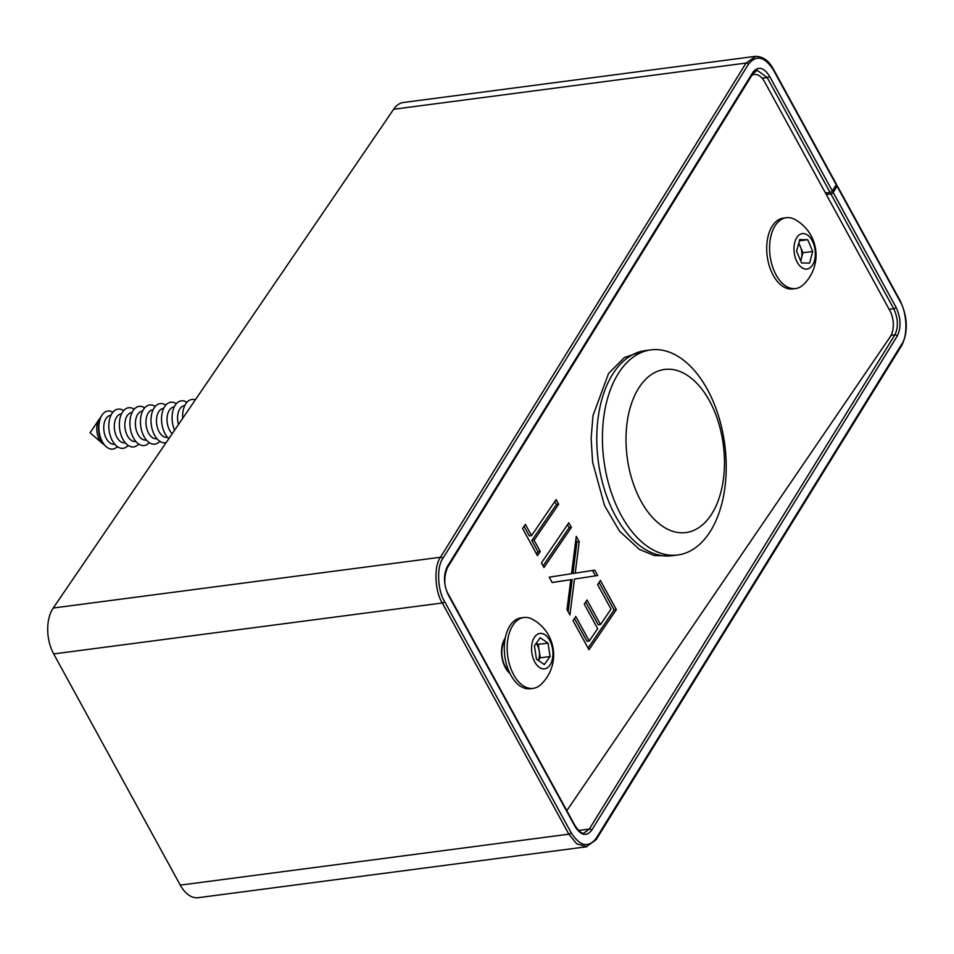 <?xml version="1.0" encoding="UTF-8"?>
<svg xmlns="http://www.w3.org/2000/svg" width="954" height="954" viewBox="0 0 954 954"><rect width="100%" height="100%" fill="white"/><g stroke="black" fill="none" stroke-linecap="round" stroke-linejoin="round"><path stroke-width="1.43" d="M505.286 637.916A21.155 12.462 82.5 0 0 505.095 638.202A21.155 12.462 82.5 0 0 509.949 673.441M566.819 810.661L890.154 336.917A18.806 11.078 82.5 0 0 889.891 310.67L764.536 81.698A18.806 11.078 82.5 0 0 754.268 74.519A18.806 11.078 82.5 0 0 751.895 75.294M600.412 580.461L616.379 609.63L588.988 649.757L573.02 620.589L575.822 616.475L589.25 641.005L597.681 628.65L584.253 604.132L587.068 600.006L600.495 624.536L611.025 609.105L597.598 584.575L600.412 580.461M597.681 575.489L574.475 579.078L569.932 614.96L566.998 609.606L570.79 579.65L552.175 582.524L549.254 577.17L571.541 573.724L576.276 536.375L579.209 541.729L575.226 573.151L594.759 570.134L597.681 575.489L574.475 579.078M568.834 522.792L571.374 527.431L543.983 567.558L541.443 562.92L568.834 522.792M558.674 504.225L534.097 540.238L540.262 551.507L537.448 555.633L522.577 528.456L525.38 524.33L531.557 535.599L556.134 499.586L558.674 504.225L556.409 504.523L531.831 540.536L534.097 540.238M599.064 582.429L614.114 609.928L616.379 609.63M614.114 609.928L588.069 648.088M574.487 618.442L586.996 641.303L589.25 641.005M585.72 601.974L598.23 624.834L600.495 624.536M572.209 579.364L568.131 611.657M552.151 582.477L570.79 579.65M575.822 539.976L576.943 542.027L579.209 541.729M576.943 542.027L572.972 573.449L575.226 573.151M592.517 570.48L595.427 575.787M567.487 524.76L569.121 527.729L571.374 527.431M569.121 527.729L543.064 565.889M531.831 540.536L538.008 551.806L540.262 551.507M538.008 551.806L536.542 553.952M524.044 526.298L529.291 535.898L531.557 535.599M554.787 501.554L556.409 504.523M650.878 349.891L645.226 350.631A103.426 60.937 82.5 0 0 614.185 371.929A103.426 60.937 82.5 0 0 604.669 490.237A103.426 60.937 82.5 0 0 672.117 555.729L677.769 554.978A103.426 60.937 82.5 0 0 708.798 533.691A103.426 60.937 82.5 0 0 718.326 415.384A103.426 60.937 82.5 0 0 650.878 349.891A103.426 60.937 82.5 0 0 619.838 371.189A103.426 60.937 82.5 0 0 610.31 489.497A103.426 60.937 82.5 0 0 677.769 554.978M639.86 386.37A82.271 48.475 82.5 0 0 641.005 501.172A82.271 48.475 82.5 0 0 710.623 515.637A82.271 48.475 82.5 0 0 709.478 400.847A82.271 48.475 82.5 0 0 639.86 386.37M584.158 832.878L589.322 829.062L894.876 334.866C898.549 327.091 898.167 318.374 893.731 308.75L830.851 193.889A1.884 0.835 -28.7 0 0 833.14 192.541A1.884 0.835 -28.7 0 0 833.176 192.481L837.04 186.233A1.884 0.835 -28.7 0 0 837.147 185.589A1.884 0.835 -28.7 0 0 836.276 185.35L835.835 185.41M830.04 192.41L767.159 77.56L757.285 70.322L752.921 73.649A1.884 1.324 31.7 0 0 752.861 72.397C758.084 65.898 763.629 67.15 769.484 76.153L832.365 191.003A1.884 0.835 151.3 0 1 830.04 192.41L825.472 193.006M836.229 184.754L773.348 69.904A1.884 0.835 -28.7 0 0 773.455 69.26L836.336 184.11A1.884 0.835 151.3 0 1 836.229 184.754L832.365 191.003M586.829 846.735L576.705 843.813L568.858 834.178L442.286 602.988C434.726 591.086 433.748 565.937 440.498 557.243L746.064 63.059L755.818 56.31M773.455 69.26C770.808 64.574 766.026 56.441 755.21 56.369L403.53 102.472A32.913 19.39 82.5 0 0 393.656 109.257L53.233 608.02A32.913 19.39 82.5 0 0 53.698 653.931L180.27 885.121A32.913 19.39 82.5 0 0 198.241 897.69L586.233 846.818L596.178 839.651L901.733 345.467C908.339 331.956 907.779 316.943 900.027 300.45L837.147 185.589M830.851 193.889L826.283 194.485M773.348 69.904C764.559 56.393 756.248 54.521 748.413 64.276L442.859 558.472C436.527 566.652 437.492 590.359 444.612 601.58L571.184 832.782C579.972 846.281 588.284 848.166 596.119 838.411L901.673 344.215C908.005 336.035 907.039 312.316 899.92 301.094L837.04 186.233M786.311 217.715L783.449 218.084A35.727 21.048 82.5 0 0 767.028 254.706A35.727 21.048 82.5 0 0 790.902 289.038A35.727 21.048 82.5 0 0 792.726 288.943L795.588 288.561A35.727 21.048 82.5 0 0 803.483 284.578A40.664 40.664 0 0 0 794.956 219.527A35.727 21.048 82.5 0 0 788.135 217.607A35.727 21.048 82.5 0 0 786.311 217.715A35.727 21.048 82.5 0 0 769.759 252.798A35.727 21.048 82.5 0 0 793.764 288.668A35.727 21.048 82.5 0 0 795.588 288.561M815.253 251.51A17.864 10.53 82.5 0 0 803.244 233.575A17.864 10.53 82.5 0 0 794.062 251.164A17.864 10.53 82.5 0 0 806.07 269.111A17.864 10.53 82.5 0 0 815.253 251.51M809.612 263.089L801.563 262.958L796.602 251.212L799.702 239.585L807.752 239.716L812.713 251.474L809.612 263.089M799.38 240.813L807.752 239.716M798.796 242.984L802.922 252.75L812.713 251.474M802.922 252.75L800.728 260.979M800.597 260.68A11.758 6.928 82.5 0 0 801.372 258.57A11.758 6.928 82.5 0 0 800.442 246.883A11.758 6.928 82.5 0 0 798.605 243.711M506.944 670.197A18.806 11.078 82.5 0 0 509.233 672.224A18.806 11.078 82.5 0 0 509.424 672.355M504.857 640.384A18.806 11.078 82.5 0 0 502.221 647.516A18.806 11.078 82.5 0 0 508.899 671.175M523.889 617.512L521.027 617.882A35.727 21.048 82.5 0 0 504.296 647.432A35.727 21.048 82.5 0 0 520.013 685.902A35.727 21.048 82.5 0 0 530.317 688.74L533.179 688.359A35.727 21.048 82.5 0 0 541.073 684.376A40.664 40.664 0 0 0 532.547 619.325A35.727 21.048 82.5 0 0 523.889 617.512A35.727 21.048 82.5 0 0 507.922 638.775A35.727 21.048 82.5 0 0 522.875 685.521A35.727 21.048 82.5 0 0 533.179 688.359M552.557 658.224A17.864 10.53 82.5 0 0 545.08 634.851A17.864 10.53 82.5 0 0 531.938 644.057A17.864 10.53 82.5 0 0 539.415 667.43A17.864 10.53 82.5 0 0 552.557 658.224M544.305 664.544L536.47 659.166L534.419 645.763L540.191 637.725L548.025 643.103L550.076 656.519L544.305 664.544M536.339 643.091L538.235 644.391L548.025 643.103M538.235 644.391L540.286 657.807L550.076 656.519M540.286 657.807L538.366 660.466M538.235 660.383A11.758 6.928 82.5 0 0 539.26 651.093A11.758 6.928 82.5 0 0 536.112 643.401M505.071 639.097A18.806 11.078 82.5 0 0 503.223 641.827M100.397 417.84A14.572 8.586 82.5 0 0 99.192 419.259A14.572 8.586 82.5 0 0 99.192 419.271A14.572 8.586 82.5 0 0 102.34 443.371A14.572 8.586 82.5 0 0 103.879 444.445M105.858 446.389A18.293 10.78 -97.5 0 1 105.489 446.09A18.293 10.78 -97.5 0 1 101.518 415.837A18.293 10.78 -97.5 0 1 101.529 415.813L102.078 415.026A19.175 11.293 82.5 0 0 106.228 446.734A19.175 11.293 82.5 0 0 117.366 446.639M112.858 412.235A19.175 11.293 82.5 0 0 102.09 415.002A19.175 11.293 82.5 0 0 102.078 415.026M110.938 415.288L110.569 415.336A14.572 8.586 82.5 0 0 106.192 418.341A14.572 8.586 82.5 0 0 104.857 435.012A14.572 8.586 82.5 0 0 114.361 444.23L114.73 444.182M123.603 410.614A19.748 11.639 82.5 0 0 112.131 413.201A19.748 11.639 82.5 0 0 111.952 439.901A19.748 11.639 82.5 0 0 128.17 445.435M121.492 413.905L121.11 413.953A14.572 8.586 82.5 0 0 116.746 416.958A14.572 8.586 82.5 0 0 115.398 433.629A14.572 8.586 82.5 0 0 124.902 442.859L125.272 442.799M134.156 409.23A19.748 11.639 82.5 0 0 122.672 411.818A19.748 11.639 82.5 0 0 122.494 438.518A19.748 11.639 82.5 0 0 138.724 444.051M132.034 412.522L131.664 412.569A14.572 8.586 82.5 0 0 127.287 415.574A14.572 8.586 82.5 0 0 125.94 432.245A14.572 8.586 82.5 0 0 135.444 441.475L135.826 441.428M144.698 407.847A19.748 11.639 82.5 0 0 133.214 410.447A19.748 11.639 82.5 0 0 133.047 437.135A19.748 11.639 82.5 0 0 149.265 442.668M142.575 411.138L142.206 411.186A14.572 8.586 82.5 0 0 137.829 414.191A14.572 8.586 82.5 0 0 136.494 430.862A14.572 8.586 82.5 0 0 145.998 440.092L146.367 440.044M155.24 406.464A19.748 11.639 82.5 0 0 143.756 409.063A19.748 11.639 82.5 0 0 143.589 435.751A19.748 11.639 82.5 0 0 159.807 441.285M153.117 409.755L152.747 409.803A14.572 8.586 82.5 0 0 148.383 412.808A14.572 8.586 82.5 0 0 147.035 429.479A14.572 8.586 82.5 0 0 156.539 438.709L156.909 438.661M165.793 405.08A19.748 11.639 82.5 0 0 154.309 407.68A19.748 11.639 82.5 0 0 152.688 430.862A19.748 11.639 82.5 0 0 166.127 442.62M163.671 408.372L163.301 408.419A14.572 8.586 82.5 0 0 158.924 411.424A14.572 8.586 82.5 0 0 157.577 428.096A14.572 8.586 82.5 0 0 167.081 437.326L167.451 437.278M176.335 403.697A19.748 11.639 82.5 0 0 164.851 406.297A19.748 11.639 82.5 0 0 168.81 438.685M174.212 406.988L173.843 407.036A14.572 8.586 82.5 0 0 169.466 410.041A14.572 8.586 82.5 0 0 172.173 433.748M186.877 402.314A19.748 11.639 82.5 0 0 175.393 404.913A19.748 11.639 82.5 0 0 174.582 430.218M184.754 405.605L184.384 405.665A14.572 8.586 82.5 0 0 180.008 408.658A14.572 8.586 82.5 0 0 178.446 424.566M195.308 399.857A19.748 11.639 82.5 0 0 185.947 403.53A19.748 11.639 82.5 0 0 182.691 418.353M833.176 192.481L896.056 307.343A1.884 0.835 151.3 0 1 896.021 307.403A1.884 0.835 151.3 0 1 893.731 308.75L889.164 309.346M769.484 76.153A1.884 0.835 151.3 0 1 767.159 77.56L762.127 78.216M748.413 64.276A1.884 1.324 -148.3 0 0 746.064 63.059L393.656 109.257M442.859 558.472A1.884 1.324 -148.3 0 0 440.498 557.243L53.233 608.02M444.612 601.58A1.884 0.835 151.3 0 1 442.286 602.988L53.698 653.931M571.184 832.782A1.884 0.835 151.3 0 1 568.858 834.178L180.27 885.121M896.056 307.343C900.934 317.932 901.327 327.52 897.225 336.094A1.884 1.324 -148.3 0 0 894.876 334.866L891.072 335.367M897.225 336.094L591.671 830.278A1.884 1.324 -148.3 0 0 589.322 829.062L578.553 830.469M591.671 830.278C586.448 836.789 580.903 835.537 575.047 826.534L448.475 595.332C443.598 584.742 443.216 575.167 447.307 566.593L752.861 72.397M575.047 826.534A1.884 0.835 -28.7 0 0 575.155 825.89L448.583 594.688C443.956 586.734 443.55 577.79 447.354 567.833L752.921 73.649M448.475 595.332A1.884 0.835 -28.7 0 0 448.583 594.688M447.307 566.593A1.884 1.324 31.7 0 1 447.354 567.833M596.119 838.411A1.884 1.324 31.7 0 1 596.178 839.651M901.673 344.215A1.884 1.324 31.7 0 1 901.733 345.467M899.92 301.094A1.884 0.835 -28.7 0 0 900.027 300.45M754.268 74.519L752.205 74.782M643.39 350.917L624.31 357.595L608.557 373.467L593.006 415.515L591.122 438.458L592.613 462.189L604.502 505.525L619.528 531.175L639.478 549.444L654.361 555.562L670.268 555.92M584.158 832.866C582.572 834.273 579.567 831.936 575.155 825.89M99.192 419.271L90.034 432.722L102.34 443.371M105.489 446.09L106.228 446.734"/></g></svg>
